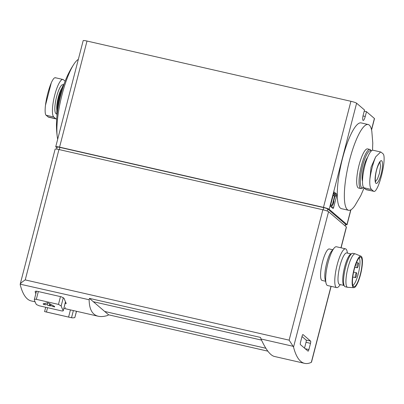 <?xml version="1.0" encoding="UTF-8"?>
<svg xmlns="http://www.w3.org/2000/svg" width="404" height="404" viewBox="0 0 404 404"><rect width="100%" height="100%" fill="white"/><g stroke="black" fill="none" stroke-linecap="round" stroke-linejoin="round"><path stroke-width="0.61" d="M331.699 205.282L331.315 206.777A1.49 0.348 -77.1 0 1 331.255 206.994M333.734 193.087L334.355 193.622A1.49 0.348 -77.1 0 1 334.456 194.147M364.211 111.161L366.494 111.681L365.256 116.458A4.969 1.161 -77.1 0 1 363.161 120.458A4.969 1.161 -77.1 0 1 363.282 114.766L364.514 109.984L356.611 103.212A4.969 0.591 -165.5 0 0 350.909 101.288L87.006 41.046A4.969 0.591 -165.5 0 0 83.179 40.647L55.742 146.743A4.969 0.591 -165.5 0 0 55.843 146.91L56.989 147.889M371.569 129.947L374.498 118.624A4.969 0.591 -165.5 0 0 374.397 118.453L366.494 111.681M330.704 204.778L333.674 193.309A1.49 0.348 -77.1 0 1 334.3 192.107A1.49 0.348 -77.1 0 1 334.34 192.127L336.709 194.157A1.49 0.348 -77.1 0 1 336.638 195.849L333.669 207.318A1.49 0.348 -77.1 0 1 333.042 208.514A1.49 0.348 -77.1 0 1 333.002 208.494L330.634 206.464A1.49 0.348 -77.1 0 1 330.704 204.778M345.511 224.75A4.969 0.591 -165.5 0 0 347.061 224.715A4.969 0.591 -165.5 0 0 346.96 224.548L329.174 209.302A4.969 0.591 -165.5 0 0 323.473 207.378L59.57 147.137A4.969 0.591 -165.5 0 0 55.742 146.743M89.441 298.384L89.133 299.743C89.284 309.312 92.319 314.812 98.233 316.241C100.838 316.832 103.934 316.584 107.53 315.514L108.605 314.812L89.441 298.384L260.509 337.431L261.004 338.976L293.122 346.304L293.536 347.097L328.558 211.691A4.969 0.591 -165.5 0 0 322.857 209.767L58.949 149.531A4.969 0.591 -165.5 0 0 55.126 149.132L20.205 284.158M261.529 340.118L93.344 301.712M261.519 340.102L93.319 301.707M325.553 281.25L322.114 280.462A16.155 3.772 -77.1 0 1 322.498 261.959A16.155 3.772 -77.1 0 1 329.305 248.96L332.745 249.748M341.082 247.824L346.44 227.104A4.969 0.591 -165.5 0 0 346.344 226.937L328.558 211.691M311.519 362.075L311.322 362.343A149.137 34.815 -77.1 0 1 304.611 363.353A149.137 34.815 -77.1 0 1 293.536 347.097M300.399 344.602A1.99 0.465 -77.1 0 1 300.5 342.355L302.106 336.143A1.99 0.465 -77.1 0 1 302.944 334.542A1.99 0.465 -77.1 0 1 302.995 334.568L310.6 341.092A1.99 0.465 -77.1 0 1 310.504 343.339L308.898 349.551A1.99 0.465 -77.1 0 1 308.06 351.152A1.99 0.465 -77.1 0 1 308.01 351.126L300.399 344.602M36.466 291.183L34.31 299.813A151.621 35.395 102.9 0 0 36.355 304.49L39.127 305.762L61.277 310.817C62.655 311.095 63.302 311.029 63.221 310.62A151.621 35.395 -77.1 0 1 61.171 305.944L63.322 297.612M65.1 303.591L65.079 303.429A149.137 34.815 -77.1 0 1 64.963 303.207L66.261 303.505A149.137 34.815 -77.1 0 1 64.13 298.404L61.438 296.829L37.168 291.289C35.774 291.047 35.098 291.213 35.148 291.789A149.137 34.815 102.9 0 0 35.825 293.663M76.518 311.287L74.806 317.63A151.621 35.395 -77.1 0 1 71.518 317.736L73.371 310.57M35.092 301.828L31.285 300.96A149.137 34.815 -77.1 0 1 20.21 284.704L20.256 284.022C20.831 283.027 22.493 281.659 25.23 279.916L289.133 340.153L293.122 346.304M20.2 284.179L89.133 299.743M65.534 307.914L65.332 307.59M304.611 363.353L274.417 356.459C270.311 355.439 265.837 349.611 261.004 338.976M108.605 314.812L267.847 351.162M265.867 348.268L104.737 311.474M65.079 303.429L63.241 310.777L65.11 303.591M34.31 299.813C34.254 299.258 34.926 299.106 36.32 299.349L58.469 304.404L61.171 305.944M45.708 307.262L44.586 311.595L71.518 317.736M52.717 306.474L50.111 305.126A151.621 35.395 102.9 0 0 50.47 305.959L47.642 305.318A151.621 35.395 -77.1 0 1 47.283 304.48L45.394 304.803L43.4 304.348A151.621 35.395 -77.1 0 1 43.162 303.803L47.48 302.828L48.48 303.056L54.474 306.384A151.621 35.395 102.9 0 0 54.712 306.929L52.717 306.474M345.198 225.957L345.617 224.341A3.479 0.414 -165.5 0 0 345.546 224.225L327.76 208.979A3.479 0.414 -165.5 0 0 323.771 207.631L59.863 147.394A3.479 0.414 -165.5 0 0 57.186 147.117L56.676 149.096M302.005 336.532L306.126 340.067A1.99 0.465 -77.1 0 1 306.025 342.319L304.52 348.137M347.541 253.126L347.011 251.025A19.887 4.641 102.9 0 0 345.531 248.839L336.416 246.758A19.887 4.641 102.9 0 0 334.133 248.086L331.689 251.005A16.155 3.772 102.9 0 0 326.74 262.928A16.155 3.772 102.9 0 0 325.149 279.654L326.084 283.345A19.887 4.641 102.9 0 0 327.563 285.532L336.678 287.613A19.887 4.641 102.9 0 0 338.961 286.284L340.35 284.628M334.133 248.086A19.887 4.641 102.9 0 0 328.038 262.757A19.887 4.641 102.9 0 0 326.084 283.345M345.531 248.839A19.887 4.641 102.9 0 0 337.153 264.837A19.887 4.641 102.9 0 0 336.678 287.613M351.096 253.934L346.738 252.939A16.155 3.772 102.9 0 0 339.931 265.938A16.155 3.772 102.9 0 0 339.547 284.441L343.905 285.436M361.014 256.212L355.353 253.899A17.15 4.005 102.9 0 0 355.207 253.853L352.854 253.318A17.15 4.005 102.9 0 0 352.03 253.454L350.677 254.151A16.155 3.772 102.9 0 0 344.647 267.014A16.155 3.772 102.9 0 0 343.622 285.062L344.541 286.274A17.15 4.005 102.9 0 0 345.218 286.759L347.576 287.294A17.15 4.005 102.9 0 0 347.728 287.315L353.828 287.693A16.155 3.772 102.9 0 0 360.959 272.761A16.155 3.772 102.9 0 0 361.014 256.212A16.155 3.772 102.9 0 0 354.071 269.165A16.155 3.772 102.9 0 0 353.828 287.693M352.03 253.454A17.15 4.005 102.9 0 0 345.627 267.115A17.15 4.005 102.9 0 0 344.541 286.274M355.207 253.853A17.15 4.005 102.9 0 0 347.98 267.655A17.15 4.005 102.9 0 0 347.576 287.294M354.268 269.337A15.16 3.54 102.9 0 0 353.611 286.572A15.16 3.54 102.9 0 0 360.732 272.705A15.16 3.54 102.9 0 0 360.333 257.126A15.16 3.54 102.9 0 0 354.268 269.337M352.889 285.421A14.418 3.363 102.9 0 0 358.676 272.24A14.418 3.363 102.9 0 0 359.181 257.848M356.479 275.634A2.485 0.581 -77.1 0 1 355.434 277.634A2.485 0.581 -77.1 0 1 355.424 275.084A2.485 0.581 -77.1 0 1 356.54 272.786A2.485 0.581 -77.1 0 1 356.479 275.634M356.379 262.827A2.485 0.581 -77.1 0 1 356.151 263.964A2.485 0.581 -77.1 0 1 355.257 265.923M358.272 265.787A2.485 0.581 -77.1 0 1 357.227 267.786A2.485 0.581 -77.1 0 1 357.217 265.236A2.485 0.581 -77.1 0 1 358.333 262.938A2.485 0.581 -77.1 0 1 358.272 265.787M265.857 348.253L104.707 311.469M47.712 302.823L47.283 304.48M50.374 304.106L50.111 305.126M334.623 195.96L334.335 195.713L334.724 194.208L335.613 194.97L335.224 196.475L334.936 196.228L333.098 203.323L333.946 201.424L333.391 203.571L332.543 205.474L332.234 205.207L334.623 195.96L333.078 195.607M333.123 195.435L334.335 195.713M333.512 193.93L334.724 194.208M334.891 196.4L335.224 196.475M333.613 201.349L333.946 201.424M330.644 205.04L332.543 205.474M330.684 204.858L332.234 205.207M56.727 118.958A19.387 4.525 -77.1 0 1 56.257 118.953A19.387 4.525 -77.1 0 1 55.752 118.69L53.772 116.993A19.387 4.525 -77.1 0 1 54.454 96.197A19.387 4.525 -77.1 0 1 62.908 79.457A19.387 4.525 -77.1 0 1 63.413 79.719L65.165 81.219M55.671 77.952C54.626 77.088 53.166 78.709 51.288 82.81L45.45 105.378C44.879 110.767 45.071 114.049 46.031 115.226L48.606 117.2L56.257 118.953M64.357 83.386A19.089 4.454 102.9 0 0 57.02 115.524M63.155 86.88A20.084 4.686 102.9 0 0 57.454 111.852M78.336 59.383A43.996 10.272 102.9 0 0 74.472 63.342A43.996 10.272 102.9 0 0 60.878 99.5A43.996 10.272 102.9 0 0 57.439 137.976A43.996 10.272 102.9 0 0 57.681 139.244M381.245 152.268L383.224 153.959C384.184 155.136 384.376 158.418 383.8 163.807L383.734 164.337C382.639 172.094 380.8 179.245 378.215 185.79L377.962 186.38C376.084 190.481 374.624 192.097 373.584 191.238L371.609 189.542C370.135 188.249 369.549 184.881 369.852 179.427L371.054 167.256L375.69 156.858L380.644 151.985L381.245 152.268M380.644 151.98L372.998 150.238A19.387 4.525 102.9 0 0 364.539 166.978A19.387 4.525 102.9 0 0 363.863 187.774L365.837 189.471A19.387 4.525 102.9 0 0 366.342 189.734L373.584 191.238L365.837 189.471M362.514 181.27A13.423 3.131 -77.1 0 1 363.135 169.362A13.423 3.131 -77.1 0 1 367.615 157.297M363.514 187.37A19.089 4.454 -77.1 0 1 363.292 187.537A19.089 4.454 -77.1 0 1 361.625 187.582A19.089 4.454 -77.1 0 1 362.661 165.65A19.089 4.454 -77.1 0 1 371.251 151.01M363.292 187.537L362.186 188.274A20.084 4.686 -77.1 0 1 360.959 188.597A20.084 4.686 -77.1 0 1 360.434 188.325A20.084 4.686 -77.1 0 1 361.141 166.781A20.084 4.686 -77.1 0 1 369.897 149.435A20.084 4.686 -77.1 0 1 370.867 150.258L371.286 150.975M360.959 188.597L358.606 188.057A20.084 4.686 -77.1 0 1 358.08 187.784A20.084 4.686 -77.1 0 1 358.782 166.241A20.084 4.686 -77.1 0 1 367.544 148.899L369.897 149.435M364.085 187.966L360.732 195.708L354.778 205.848A43.996 10.272 -77.1 0 1 348.571 210.292A43.996 10.272 -77.1 0 1 347.42 209.696A43.996 10.272 -77.1 0 1 348.965 162.504A43.996 10.272 -77.1 0 1 368.15 124.513A43.996 10.272 -77.1 0 1 371.816 131.214L372.776 142.966L372.528 150.232M348.571 210.292L341.501 208.681A43.996 10.272 -77.1 0 1 340.355 208.08A43.996 10.272 -77.1 0 1 341.895 160.888A43.996 10.272 -77.1 0 1 361.08 122.897L368.15 124.513M375.508 181.441L377.467 179.002L379.422 173.452L380.593 166.175L379.906 162.196M329.174 209.302L356.611 103.212M346.96 224.548L350.748 209.898M371.503 129.649L374.397 118.453M311.322 362.343L330.987 286.315M340.946 247.793L346.344 226.937M65.125 303.247L65.478 301.889M74.806 317.63L76.452 311.272M289.133 340.153L322.857 209.767M25.23 279.916L58.949 149.531M36.32 299.349L38.335 291.557M58.469 304.404L60.484 296.612M68.589 317.084L70.442 309.913M46.44 312.029L47.561 307.686M323.195 209.848L323.771 207.631M327.225 211.045L327.76 208.979M345.117 225.887L345.546 224.225M59.292 149.606L59.863 147.394M323.473 207.378L350.909 101.288M59.57 147.137L87.006 41.046M306.126 340.067L310.6 341.092M306.025 342.319L310.504 343.339M305.182 348.708L308.898 349.551M363.009 115.943L365.256 116.458M43.672 303.591L43.47 304.364M45.147 303.313L44.799 304.666M49.571 303.667L49.061 305.641M53.878 305.985L53.697 306.697M50.121 305.146L49.939 305.838M334.355 193.622L336.709 194.157M335.456 195.576L336.638 195.849M331.315 206.777L333.669 207.318M53.772 116.993L46.031 115.226M55.752 118.69L48.005 116.918M61.958 87.986A13.423 3.131 102.9 0 0 56.858 110.337M63.393 84.966A14.913 3.479 102.9 0 0 56.686 96.404A14.913 3.479 102.9 0 0 55.873 113.539A14.913 3.479 102.9 0 0 56.838 113.686M50.783 84.052A23.538 5.494 102.9 0 0 47.748 93.561A23.538 5.494 102.9 0 0 45.607 104.227M363.863 187.774L371.609 189.542M369.852 179.427A23.538 5.494 -77.1 0 1 375.69 156.858M383.8 163.807A23.538 5.494 -77.1 0 1 381.507 175.629A23.538 5.494 -77.1 0 1 377.962 186.38M381.129 174.063A11.691 2.732 -77.1 0 1 375.129 180.81A11.691 2.732 -77.1 0 1 380.164 161.337A11.691 2.732 -77.1 0 1 381.129 174.063M63.867 308.398L98.233 316.241M311.514 362.151L331.123 286.345M65.195 303.263L65.524 301.99M45.879 311.903L69.185 317.221M347.061 224.715L350.914 209.802M356.54 272.786L353.616 272.119M355.434 277.634L352.778 277.028M358.333 262.938L356.505 262.524M357.227 267.786L354.848 267.241M74.472 63.342C66.271 75.467 62.968 86.158 59.726 99.293C56.964 112.504 55.313 123.573 57.439 137.976M62.908 79.457L55.262 77.709M45.516 104.853C46.611 97.096 48.45 89.946 51.04 83.401M379.644 162.065L380.093 162.024C380.083 162.61 380.401 159.999 377.498 167.12C374.695 174.892 375.23 182.77 375.609 181.679"/></g></svg>
